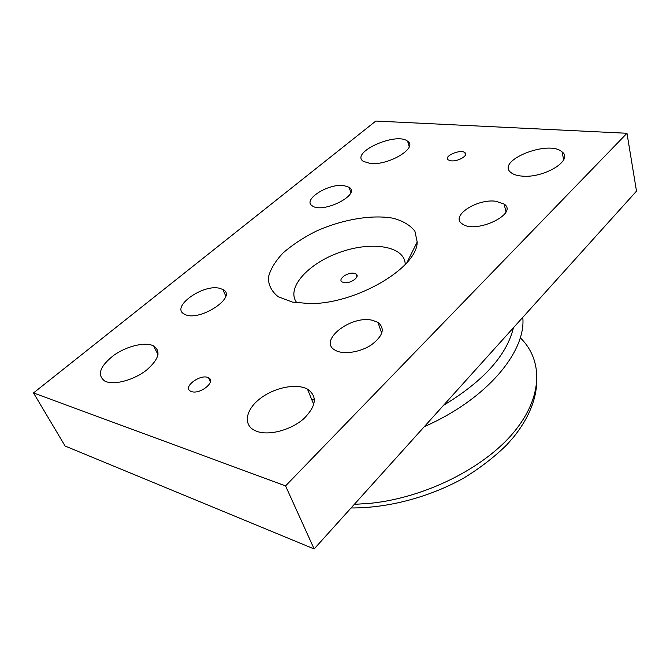 <?xml version="1.0" encoding="UTF-8"?>
<svg xmlns="http://www.w3.org/2000/svg" width="670" height="670" viewBox="0 0 670 670"><rect width="100%" height="100%" fill="white"/><g stroke="black" fill="none" stroke-linecap="round" stroke-linejoin="round"><path stroke-width="1" d="M314.448 399.856L311.567 399.161M408.767 260.379L408.072 260.337M409.043 260.035L408.248 259.977M354.112 273.301L356.005 274.005C360.661 276.643 350.284 284.063 343.894 282.606L342.085 281.936C337.42 279.256 347.738 271.903 354.112 273.301M405.208 264.483C405.065 246.024 371.708 240.806 339.95 252.297C308.033 263.36 285.395 288.401 296.902 302.84M314.138 548.948L636.5 191.126L626.978 133.271L285.562 485.901L314.138 548.948L65.116 446.036L33.5 392.938L375.837 121.052L626.978 133.271M495.708 201.234L504.091 204.023C518.999 213.764 475.156 234.525 462.082 223.755C450.173 216.117 476.764 198.613 495.708 201.234M372.495 320.319L377.939 322.371C385.309 328.401 383.123 335.904 371.389 344.874C360.075 352.437 343.057 354.899 335.234 350.251C317.53 340.988 351.013 314.766 372.495 320.319M219.534 288.276L222.876 289.49C238.327 296.827 198.303 322.806 184.342 314.113C170.222 307.262 202.742 283.837 219.534 288.276M343.677 185.548L349.095 187.248C361.381 194.392 322.957 214.006 312.312 205.866C302.086 199.953 328.158 183.32 343.677 185.548M521.737 176.076C517.022 175.657 513.496 174.543 511.143 172.726C494.971 161.051 548.462 139.285 562.063 151.897C574.006 160.113 543.655 178.605 521.737 176.076M257.389 431.555L254.659 430.433C242.724 424.571 245.907 409.337 260.27 398.474C274.457 387.52 296.416 383.072 307.455 389.111C317.664 396.23 316.374 406.154 303.611 418.884C290.989 429.922 269.658 435.734 257.389 431.555M370.334 163.488L363.349 161.395C349.824 152.601 396.33 131.588 407.62 141.244C418.306 147.702 388.625 165.674 370.334 163.488M106.513 381.8L104.888 381.146C96.765 375.066 99.704 366.473 113.699 355.36C126.764 346.013 145.365 341.591 153.665 345.946C161.252 351.34 158.815 359.447 146.362 370.259C134.302 379.664 115.818 384.99 106.513 381.8M451.329 160.85L448.213 159.895C443.021 156.378 460.508 148.773 464.888 152.634C468.891 155.222 458.389 161.621 451.329 160.85M191.52 391.582L190.64 391.23C181.972 387.319 200.849 373.282 208.529 377.805C216.611 381.289 200.162 394.756 191.52 391.582M285.562 485.901L33.5 392.938M292.329 302.053L278.201 296.709C271.584 291.45 268.31 285.001 268.377 277.38C270.345 269.39 275.211 261.283 282.974 253.042C292.112 245.044 302.999 237.833 315.629 231.426C341.75 219.567 371.624 214.333 393.131 218.236C403.047 220.924 410.308 225.271 414.914 231.251L417.175 241.987C417.544 267.933 355.36 304.473 309.255 303.577L292.329 302.053M513.438 327.722C506.78 355.276 483.48 381.138 443.54 405.308M520.263 337.747C543.043 359.807 543.345 396.64 513.773 432.292C484.31 467.853 425.81 497.425 371.113 503.237L354.288 504.376M424.319 426.648C486.747 399.387 526.235 351.649 522.784 317.346M536.586 385.108C535.188 402.486 527.416 419.948 513.279 437.502L506.771 444.863C494.427 457.007 480.022 468.112 463.556 478.187C429.286 497.165 388.366 508.145 351.063 507.961M409.311 259.684L408.357 259.776M356.942 276.668L356.005 274.005M504.091 204.023L505.992 211.762M377.939 322.371L381.733 333.333M222.876 289.49L225.723 296.014M349.095 187.248L350.82 192.399M563.671 159.753L562.063 151.897M313.786 404.588L307.455 389.111M409.228 146.73L407.62 141.244M158.02 354.69L153.665 345.946M465.491 154.954L464.888 152.634M210.439 381.85L208.529 377.805M407 262.506L417.175 241.987"/></g></svg>
